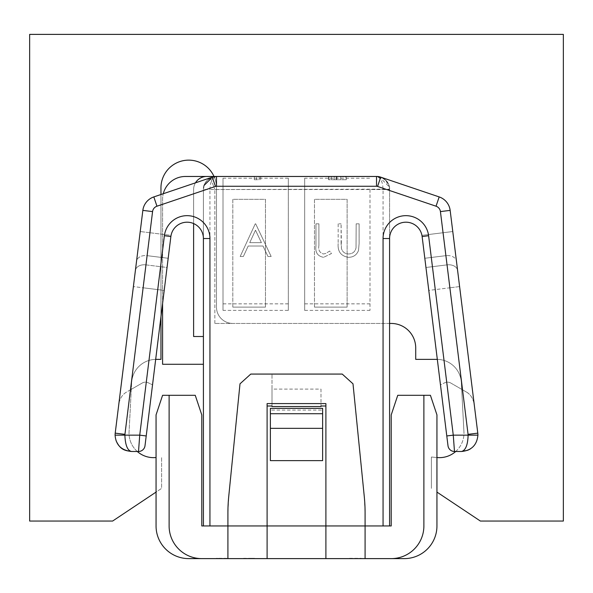 <?xml version="1.0" encoding="UTF-8"?>
<svg xmlns="http://www.w3.org/2000/svg" width="593" height="593" viewBox="0 0 593 593"><rect width="100%" height="100%" fill="white"/><g stroke="black" fill="none" stroke-linecap="round" stroke-linejoin="round"><path stroke-width="0.44" stroke-dasharray="2.96 2.22" d="M155.685 359.38A24.498 24.498 0 0 0 131.646 382.589A24.498 24.498 0 0 1 156.107 359.373L160.955 359.373L160.955 187.899A27.76 27.76 0 0 1 188.715 160.132A27.76 27.76 0 0 1 216.475 187.899L216.475 307.115A16.33 16.33 0 0 0 232.812 323.444A16.33 16.33 0 0 1 216.475 307.115L216.475 187.899A27.76 27.76 0 0 0 214.014 176.469L216.475 176.469A13.068 13.068 0 0 0 203.414 189.53C203.243 184.119 206.208 179.99 212.294 177.151C205.964 180.487 203.006 184.608 203.414 189.53L203.414 525.954L389.586 525.954L389.586 238.527A16.33 16.33 0 0 1 405.916 222.197A16.33 16.33 0 0 1 422.127 236.518L421.942 235.354A16.33 16.33 0 0 0 389.586 238.527A16.33 16.33 0 0 1 421.942 235.354L446.788 435.951L453.267 435.151L428.606 235.718A22.86 22.86 0 0 0 389.586 222.523L389.586 189.53L389.586 238.527L389.586 190.501L436.04 206.208L389.586 190.501L389.342 186.973L380.447 177.944L376.785 176.469L380.706 177.151L439.176 196.92L380.706 177.151C387.036 180.487 389.994 184.608 389.586 189.53C389.549 182.125 385.198 177.767 376.525 176.469L209.944 176.469L214.844 189.53L209.944 176.469M162.586 303.557L162.586 199.33A22.86 22.86 0 0 1 185.446 176.469L216.475 176.469L212.294 177.151L153.824 196.92L160.955 194.511L160.955 316.766M156.055 457.522L155.662 457.551A24.498 24.498 0 0 1 129.066 431.867L131.646 382.589L129.066 431.867A24.498 24.498 0 0 0 137.279 451.481M436.945 492.094L480.389 521.054L563.35 521.054L563.35 34.387L29.65 34.387L29.65 521.054L112.611 521.054L161.607 488.387L161.607 457.033L161.607 488.387L156.055 492.094M455.72 451.481A24.498 24.498 0 0 0 463.934 431.867A24.498 24.498 0 0 1 437.337 457.551L431.393 457.033L431.393 488.387L431.393 457.033L436.945 457.522M389.586 323.444L214.844 323.444L389.586 323.444L389.586 189.53L389.586 323.444L232.812 323.444L391.217 323.444A24.498 24.498 0 0 1 415.715 347.943L415.715 359.373L436.893 359.373A24.498 24.498 0 0 1 461.354 382.589L463.934 431.867L461.354 382.589A24.498 24.498 0 0 0 437.315 359.38M314.468 199.33L314.468 307.115L347.127 307.115L314.468 307.115L347.127 307.115L314.468 307.115L314.468 199.33L347.127 199.33L347.127 307.115L347.127 199.33L314.468 199.33L347.127 199.33L347.127 307.115L347.127 199.33L314.468 199.33L314.468 307.115L314.468 199.33M232.812 199.33L232.812 307.115L265.471 307.115L232.812 307.115L265.471 307.115L232.812 307.115L232.812 199.33L265.471 199.33L265.471 307.115L265.471 199.33L232.812 199.33L265.471 199.33L265.471 307.115L265.471 199.33L232.812 199.33L232.812 307.115L232.812 199.33M203.414 364.272L203.414 336.513L193.614 336.513L193.614 189.53A13.068 13.068 0 0 1 206.675 176.469A13.068 13.068 0 0 0 193.614 189.53L193.614 336.513L203.414 336.513L203.414 189.53L203.414 364.272L162.586 364.272L162.586 199.33A22.86 22.86 0 0 1 163.283 193.726L212.294 177.151M259.163 176.469L254.33 176.469L259.163 176.469L259.163 179.731L254.33 179.731L254.33 176.469L254.33 179.731L256.68 179.731L256.68 176.469L256.68 179.731L259.163 179.731M343.021 176.469L328.618 176.469L345.371 176.469L343.021 176.469L343.021 179.731L345.371 179.731L345.371 176.469M454.483 451.481L461.576 451.481C471.739 450.309 477.187 444.869 477.914 435.151A16.33 16.33 -76 0 0 477.788 433.142L450.302 211.59L474.178 404.026L452.778 231.529L421.942 235.354L452.778 231.529M450.154 210.382L450.302 211.59L450.154 210.382A16.33 16.33 -42.1 0 0 439.176 196.92A16.33 16.33 -42.1 0 1 450.154 210.382A16.33 16.33 -41.8 0 0 439.176 196.92L436.04 206.208A6.53 6.53 -42.1 0 1 440.429 211.59L450.154 210.382L440.429 211.59A6.53 6.53 -42.1 0 0 436.04 206.208L439.176 196.92A16.33 16.33 -42.1 0 1 450.154 210.382L440.429 211.59L445.899 255.657L440.429 211.59A6.53 6.53 -41.8 0 0 436.04 206.208L389.586 190.501L389.586 189.53C389.757 184.119 386.792 179.99 380.706 177.151M369.988 189.53L369.988 310.384L369.988 189.53L389.586 189.53C389.549 182.125 385.198 177.767 376.525 176.469L376.785 176.469M389.586 525.954L391.217 525.954L391.217 414.9L397.755 395.301L430.414 395.301L436.945 414.9L436.945 525.954A32.659 32.659 0 0 1 404.285 558.613L188.715 558.613A32.659 32.659 0 0 1 156.055 525.954L156.055 414.9L162.586 395.301L195.245 395.301L201.783 414.9L201.783 525.954L389.586 525.954L203.414 525.954M389.586 189.53L214.844 189.53L389.579 189.174M466.135 391.891C470.16 393.9 472.843 397.94 474.178 404.026C473.118 398.311 470.434 394.271 466.135 391.891L462.54 389.816L466.135 391.891M450.791 383.034L462.54 389.816L450.791 383.034A6.53 6.53 0 0 0 444.676 382.811A6.53 6.53 0 0 1 450.791 383.034M428.791 290.407L440.466 384.85L444.676 382.811L440.466 384.85L425.952 267.487L428.791 290.407L449.887 287.79L447.04 264.871A9.799 6.931 -7.1 0 1 447.893 264.789A9.799 6.931 -7.1 0 1 457.618 270.541A9.799 6.931 -7.1 0 0 447.893 264.789A9.799 6.931 -7.1 0 0 447.04 264.871L462.54 389.816L449.887 287.79L428.791 290.407M214.844 323.444L214.844 189.53L214.844 323.444M422.12 236.518L425.952 267.487L422.12 236.518M320.998 389.097L320.998 405.997L320.998 389.097L272.002 389.097L272.002 374.072L272.002 405.997L272.002 389.097M270.371 460.628L270.371 410.082L322.629 410.082L322.629 460.628M227.912 558.613L227.912 512.863L228.72 496.615L240.002 383.819L250.772 374.072L342.228 374.072L352.998 383.819L364.28 496.615L365.088 512.863L365.088 558.613M227.912 525.954L267.102 525.954L267.102 558.613M267.102 403.588L267.102 525.954M325.898 558.613L325.898 403.588M325.898 525.954L365.088 525.954M391.217 558.613A32.659 32.659 0 0 0 423.884 525.954L423.884 395.301M256.132 558.613L251.447 558.613M226.978 558.287L216.349 558.287L226.978 558.613M216.349 558.613L219.284 558.287L216.349 558.287M355.289 558.613L355.711 558.613M169.116 395.301L169.116 525.954A32.659 32.659 0 0 0 201.783 558.613M164.394 235.718L170.873 236.518L171.058 235.354L146.212 435.951L139.733 435.151L164.394 235.718A22.86 22.86 0 0 1 203.414 222.523L203.414 238.527A16.33 16.33 0 0 0 171.058 235.354L149.947 232.738L152.571 211.59A6.53 6.53 41.9 0 1 156.96 206.208L153.824 196.92A16.33 16.33 42 0 0 142.846 210.382A16.33 16.33 41.9 0 1 153.824 196.92L156.96 206.208L203.414 190.501L203.414 189.53L209.944 189.53C210.167 181.962 212.346 177.603 216.475 176.469L210.804 178.752M204.088 185.394L203.414 190.501L156.96 206.208L203.414 190.501L203.414 189.53A13.068 13.068 0 0 1 216.475 176.469M369.988 310.384L304.669 310.384L304.669 178.219L369.988 178.219M288.331 310.384L288.331 178.219L288.331 310.384L223.012 310.384L223.012 178.219L288.331 178.219M383.056 525.954L383.056 189.53C382.841 181.969 380.662 177.611 376.525 176.469C379.031 175.995 382.07 177.225 385.635 180.168L389.342 186.973M206.675 176.469A13.068 13.068 0 0 0 193.614 189.53L193.614 223.554M203.414 336.513L193.614 336.513L193.614 189.53A13.068 13.068 0 0 1 195.453 182.852M170.88 236.518L167.048 267.487L170.88 236.518M167.048 267.487L152.534 384.85L167.048 267.487L145.96 264.871L147.101 255.657A9.799 6.931 -172.9 0 0 146.249 255.576A9.799 6.931 -172.9 0 0 136.523 261.328L118.822 404.026L136.523 261.328A9.799 6.931 -172.9 0 1 146.249 255.576A9.799 6.931 -172.9 0 1 147.101 255.657L168.182 258.274L147.101 255.657L143.113 287.79L133.395 286.582L143.113 287.79L130.46 389.816L126.865 391.891C122.551 394.286 119.868 398.333 118.822 404.026C119.897 398.296 122.573 394.256 126.865 391.891L142.209 383.034L130.46 389.816L143.113 287.79L164.209 290.407L143.113 287.79L145.96 264.871L167.048 267.487M153.824 196.92A16.33 16.33 41.9 0 0 142.846 210.382A16.33 16.33 42 0 1 153.824 196.92A16.33 16.33 41.9 0 0 142.846 210.382L142.698 211.59L142.846 210.382A16.33 16.33 41.9 0 1 153.824 196.92L156.96 206.208A6.53 6.53 42 0 0 152.571 211.59L149.947 232.738L171.058 235.354A16.33 16.33 0 0 1 203.414 238.527A16.33 16.33 0 0 0 187.084 222.197A16.33 16.33 0 0 1 203.414 238.527M142.698 211.59L115.212 433.142A16.33 16.33 77.8 0 0 115.086 435.151C116.058 445.069 121.498 450.517 131.424 451.481L138.517 451.481L138.599 450.398M156.96 206.208A6.53 6.53 41.9 0 0 152.571 211.59L142.846 210.382L152.571 211.59L124.938 434.35A6.53 6.53 77.8 0 0 124.886 435.151C125.182 444.869 127.354 450.309 131.424 451.481L125.145 450.228M170.873 236.518A16.33 16.33 0 0 1 187.084 222.197A16.33 16.33 0 0 0 170.873 236.518M142.209 383.034A6.53 6.53 0 0 1 148.324 382.811L152.534 384.85L148.324 382.811A6.53 6.53 0 0 0 142.209 383.034M223.012 310.384L223.012 178.219M288.331 303.846L223.012 303.846M255.672 223.828L255.257 223.828L240.18 256.487L243.367 256.487L248.193 246.021L263.003 246.021L267.969 256.487L271.164 256.487L255.672 223.828L271.164 256.487L267.969 256.487L263.003 246.021L248.193 246.021L243.367 256.487L240.18 256.487L255.257 223.828L255.672 223.828M255.494 230.195L261.409 242.67L249.735 242.67L255.494 230.195L249.735 242.67L261.409 242.67L255.494 230.195M304.669 310.384L304.669 178.219M369.988 303.846L304.669 303.846M359.106 243.553L359.106 223.828L356.171 223.828L356.037 247.741L356.171 223.828L359.106 223.828L359.106 243.553L358.52 250.439C356.719 255.012 353.317 257.31 348.313 257.325C340.916 256.057 337.536 251.469 338.166 243.553C337.536 251.469 340.916 256.057 348.313 257.325C353.317 257.31 356.719 255.012 358.52 250.439L359.106 243.553M338.166 223.828L338.166 243.553L338.166 223.828L341.094 223.828L338.166 223.828M341.094 243.397L341.094 223.828L341.427 248.467C342.502 251.936 344.852 253.767 348.476 253.974C352.679 253.819 355.2 251.743 356.037 247.741C355.2 251.743 352.679 253.819 348.476 253.974C344.852 253.767 342.502 251.936 341.427 248.467L341.094 243.397M318.901 245.554L318.901 223.828L315.973 223.828L315.973 245.88C315.076 252.425 317.618 256.235 323.585 257.325C317.618 256.235 315.076 252.425 315.973 245.88L315.973 223.828L318.901 223.828L318.901 245.554C318.13 249.979 319.634 252.781 323.422 253.974L325.564 253.507L329.738 251.047L331.465 253.559L323.585 257.325L331.465 253.559L329.738 251.047L325.564 253.507L323.422 253.974C319.634 252.781 318.13 249.979 318.901 245.554M251.447 558.287L243.567 558.287L251.61 558.613M251.61 558.287L256.132 558.287M355.711 558.287L355.289 558.287M349.551 558.287L361.226 558.287M349.551 558.613L361.226 558.613M476.957 440.643C470.916 452.044 467.366 450.117 461.576 451.481C465.549 450.517 467.721 445.069 468.114 435.151L453.267 435.151M322.629 408.369L322.629 410.082M270.371 410.082L270.371 408.369M260.698 179.731L260.698 176.469M345.371 179.731L328.618 179.731L346.371 179.731L331.294 179.731L336.965 179.731L336.965 176.469M336.965 179.731L343.021 179.731M336.846 179.731L336.846 176.469M328.952 179.731L328.952 176.469M340.775 179.731L340.775 176.469M328.618 179.731L328.618 176.469L328.618 179.731M346.371 179.731L346.371 176.469M336.238 179.731L336.238 176.469M331.294 179.731L331.294 176.469M468.062 434.35A6.53 6.53 -76 0 1 468.114 435.151L477.914 435.151A16.33 16.33 -76 0 0 477.788 433.142L468.062 434.35L440.429 211.59M422.127 236.518L428.606 235.718M446.751 255.576A9.799 6.931 172.9 0 0 445.899 255.657L447.04 264.871L445.899 255.657A9.799 6.931 172.9 0 1 446.751 255.576A9.799 6.931 172.9 0 1 456.477 261.328A9.799 6.931 172.9 0 0 446.751 255.576M459.605 286.582L449.887 287.79L459.605 286.582M439.176 196.92L436.04 206.208M209.944 525.954L209.944 189.53L223.012 189.53M288.331 189.53L304.669 189.53M149.947 232.738L140.222 231.529L149.947 232.738L147.101 255.657L149.947 232.738M142.846 210.382L152.571 211.59M124.938 434.35L115.212 433.142M139.733 435.151L115.086 435.151M135.382 270.541A9.799 6.931 7.1 0 1 145.107 264.789A9.799 6.931 7.1 0 1 145.96 264.871A9.799 6.931 7.1 0 0 145.107 264.789A9.799 6.931 7.1 0 0 135.382 270.541M424.818 258.274L445.899 255.657L424.818 258.274M447.04 264.871L425.952 267.487L447.04 264.871M334.237 176.469L334.237 179.731M216.393 176.455C213.888 176.025 210.878 177.263 207.365 180.161L205.037 183.222L203.658 186.973"/><path stroke-width="0.89" d="M209.944 176.469L214.014 176.469A27.76 27.76 0 0 0 160.955 187.899L160.955 194.511L163.283 193.726A22.86 22.86 0 0 1 185.446 176.469L376.525 176.469A13.068 13.068 -7.2 0 1 380.706 177.151L439.176 196.92A16.33 16.33 -42.1 0 1 450.154 210.382L477.788 433.142A16.33 16.33 -76 0 1 477.914 435.151C476.942 445.069 471.502 450.517 461.576 451.481L454.483 451.481A6.53 6.53 0 0 1 447.997 445.751L446.788 435.951L447.997 445.751A6.53 6.53 0 0 0 454.483 451.481L453.267 435.151L454.483 451.481A6.53 6.53 0 0 1 447.997 445.751A6.53 6.53 0 0 0 454.483 451.481M160.955 316.766L160.955 359.373L156.107 359.373A24.498 24.498 0 0 0 155.685 359.38M137.279 451.481A24.498 24.498 0 0 0 155.662 457.551L156.055 457.522M156.055 492.094L112.611 521.054L29.65 521.054L29.65 34.387L563.35 34.387L563.35 521.054L480.389 521.054L436.945 492.094M436.945 457.522L437.337 457.551A24.498 24.498 0 0 0 455.72 451.481M437.315 359.38A24.498 24.498 0 0 0 436.893 359.373L415.715 359.373L415.715 347.943A24.498 24.498 0 0 0 391.217 323.444L389.586 323.444M203.414 364.272L162.586 364.272L162.586 303.557M212.294 177.151L153.824 196.92L212.294 177.151A13.068 13.068 8.7 0 1 216.475 176.469L216.475 186.269A3.269 3.269 8.7 0 0 215.429 186.439L212.294 177.151A13.068 13.068 8.7 0 1 216.475 176.469M138.599 450.398L139.733 435.151L115.086 435.151A16.33 16.33 77.8 0 1 115.212 433.142A16.33 16.33 77.8 0 0 115.086 435.151C115.813 444.869 121.261 450.309 131.424 451.481C127.451 450.517 125.279 445.069 124.886 435.151A6.53 6.53 77.8 0 1 124.938 434.35L152.571 211.59L142.846 210.382L142.698 211.59L142.846 210.382A16.33 16.33 41.9 0 1 153.824 196.92L156.96 206.208L215.429 186.439M452.778 231.529L450.154 210.382L440.429 211.59L468.062 434.35L477.788 433.142M428.606 235.718A22.86 22.86 0 0 0 405.916 215.659A22.86 22.86 0 0 0 383.056 238.527L389.586 238.527A16.33 16.33 0 0 1 405.916 222.197A16.33 16.33 0 0 1 422.127 236.518L428.606 235.718L453.267 435.151L446.788 435.951L422.127 236.518A16.33 16.33 0 0 0 405.916 222.197A16.33 16.33 0 0 0 389.586 238.527L389.586 525.954L391.217 525.954L391.217 414.9L397.755 395.301L430.414 395.301L436.945 414.9L436.945 525.954A32.659 32.659 0 0 1 404.285 558.613L391.217 558.613A32.659 32.659 0 0 0 423.884 525.954L423.884 395.301M439.176 196.92L380.706 177.151L377.571 186.439L436.04 206.208L439.176 196.92M389.586 525.954L365.088 525.954L365.088 512.863A163.312 163.312 0 0 0 364.28 496.615L352.998 383.819L342.228 374.072L250.772 374.072L240.002 383.819L228.72 496.615A163.312 163.312 0 0 0 227.912 512.863L227.912 525.954L201.783 525.954L201.783 414.9L195.245 395.301L169.116 395.301L169.116 525.954A32.659 32.659 0 0 0 201.783 558.613L188.715 558.613A32.659 32.659 0 0 1 156.055 525.954L156.055 414.9L162.586 395.301L169.116 395.301M391.217 558.613L365.088 558.613L365.088 525.954L267.102 525.954L267.102 403.588L325.898 403.588L325.898 558.613L267.102 558.613L267.102 525.954L227.912 525.954L227.912 558.613L201.783 558.613M272.002 406.531L272.002 405.997L272.002 406.531L320.998 406.531L320.998 405.997L325.898 405.997M270.371 460.628L322.629 460.628L322.629 408.369L270.371 408.369L270.371 460.628M267.102 558.613L227.912 558.613M365.088 558.613L325.898 558.613M203.414 525.954L203.414 238.527A16.33 16.33 0 0 0 187.084 222.197A16.33 16.33 0 0 0 170.873 236.518L145.003 445.751L146.212 435.951L139.733 435.151L138.517 451.481L131.424 451.481C124.122 450.51 120.164 449.442 116.043 440.643M210.804 178.752L204.088 185.394M124.938 434.35L115.212 433.142L142.698 211.59M138.517 451.481A6.53 6.53 0 0 0 145.003 445.751A6.53 6.53 0 0 1 138.517 451.481A6.53 6.53 0 0 0 145.003 445.751M193.614 223.554L193.614 336.513L203.414 336.513M195.453 182.852A13.068 13.068 0 0 1 206.675 176.469M272.002 405.997L267.102 405.997M320.998 406.531L320.998 405.997M468.062 434.35A6.53 6.53 -76 0 1 468.114 435.151C467.818 444.869 465.646 450.309 461.576 451.481L467.855 450.228M142.846 210.382A16.33 16.33 41.9 0 1 153.824 196.92M152.571 211.59A6.53 6.53 41.9 0 1 156.96 206.208M376.525 176.469L376.525 186.269L216.475 186.269M376.525 186.269A3.269 3.269 -7.2 0 1 377.571 186.439M436.04 206.208A6.53 6.53 -42.1 0 1 440.429 211.59M170.873 236.518L164.394 235.718A22.86 22.86 0 0 1 187.084 215.659A22.86 22.86 0 0 1 209.944 238.527L209.944 525.954M164.394 235.718L139.733 435.151M453.267 435.151L477.914 435.151M383.056 525.954L383.056 238.527M209.944 238.527L203.414 238.527M322.629 428.331L270.371 428.331M270.371 413.721L322.629 413.721"/></g></svg>

